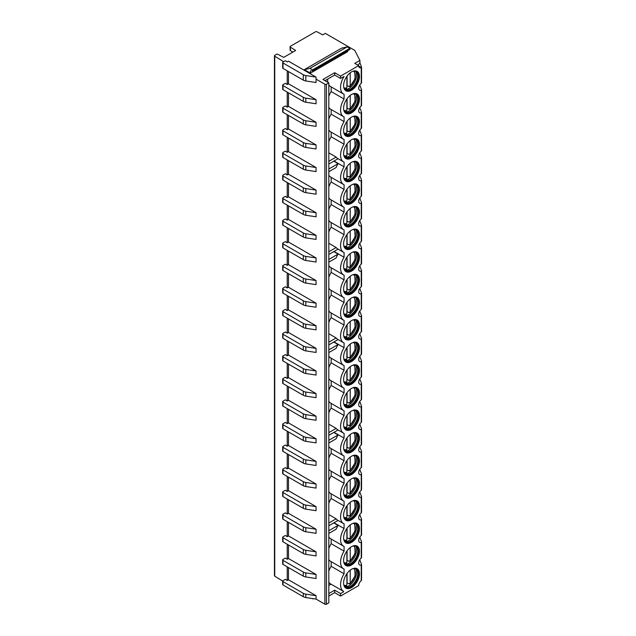 <?xml version="1.0" encoding="UTF-8"?>
<svg xmlns="http://www.w3.org/2000/svg" width="636" height="636" viewBox="0 0 636 636"><rect width="100%" height="100%" fill="white"/><g stroke="black" fill="none" stroke-linecap="round" stroke-linejoin="round"><path stroke-width="0.95" d="M274.736 56.199L274.736 576.16A1.105 0.636 180 0 1 274.442 575.723L274.442 55.761A1.105 0.636 180 0 0 274.736 56.199L283.64 61.708M274.442 55.761A1.105 0.636 180 0 1 274.76 55.308L276.39 54.37A1.105 0.636 180 0 1 277.924 54.346L283.688 57.391L295.645 50.49L290.374 47.159L290.374 50.546L292.838 52.104M316.06 77.091L288.482 61.175L287.234 61.899L285.333 60.722L282.996 62.074A1.105 0.636 0 0 0 282.67 62.527A1.105 0.636 0 0 0 282.996 62.98L303.308 74.706A5.541 3.196 0 0 0 305.813 75.541L316.06 77.091L316.06 79.126L324.901 84.238A1.105 0.636 0 0 0 326.467 84.238L328.82 82.879L322.945 79.484L334.687 72.703L340.562 76.097L358.672 65.635L354.761 63.377L359.912 60.404L354.777 50.395L325.29 33.366L322.69 34.869L316.99 31.8A1.105 0.636 0 0 0 315.456 31.816L290.406 46.277A1.105 0.636 0 0 0 290.088 46.73A1.105 0.636 0 0 0 290.374 47.159M304.342 69.65L309.939 68.362L312.562 69.881L312.84 70.819L310.416 70.898L310.416 73.156L304.342 69.65L341.54 48.177L347.137 46.881L349.76 48.4L350.038 49.338L312.912 70.747M310.416 73.156L347.614 51.683L347.614 50.745M347.137 46.881L309.939 68.362M316.06 79.126L316.06 82.521L305.813 80.963L305.813 75.541M282.67 62.527L282.67 67.957A1.105 0.636 0 0 0 282.996 68.41L303.308 80.128A5.541 3.196 0 0 0 305.813 80.963M274.736 576.16L282.678 581.081M287.234 566.851L287.234 580.509L285.333 579.332L282.996 580.684A1.105 0.636 180 0 0 282.67 581.137L282.67 584.532A1.105 0.636 180 0 0 282.996 584.977L282.996 581.59A1.105 0.636 180 0 1 282.67 581.137M287.234 544.249L287.234 559.259L285.333 558.082L282.996 559.434A1.105 0.636 0 0 0 282.67 559.887A1.105 0.636 0 0 0 282.996 560.34L303.308 572.066A5.541 3.196 0 0 0 305.813 572.893L316.06 574.451L316.06 578.522L305.813 576.963L305.813 572.893M287.234 521.639L287.234 536.649L285.333 535.48L282.996 536.824A1.105 0.636 0 0 0 282.67 537.277A1.105 0.636 0 0 0 282.996 537.73L303.308 549.456A5.541 3.196 0 0 0 305.813 550.291L316.06 551.841L316.06 555.912L305.813 554.361L305.813 550.291M287.234 499.029L287.234 514.039L285.333 512.87L282.996 514.222A1.105 0.636 0 0 0 282.67 514.675A1.105 0.636 0 0 0 282.996 515.128L303.308 526.847A5.541 3.196 0 0 0 305.813 527.681L316.06 529.239L316.06 533.31L305.813 531.752L305.813 527.681M287.234 476.428L287.234 491.437L285.333 490.261L282.996 491.612A1.105 0.636 0 0 0 282.67 492.065A1.105 0.636 0 0 0 282.996 492.518L303.308 504.245A5.541 3.196 0 0 0 305.813 505.071L316.06 506.63L316.06 510.7L305.813 509.142L305.813 505.071M287.234 453.818L287.234 468.827L285.333 467.659L282.996 469.002A1.105 0.636 0 0 0 282.67 469.455A1.105 0.636 0 0 0 282.996 469.909L303.308 481.635A5.541 3.196 0 0 0 305.813 482.47L316.06 484.02L316.06 488.09L305.813 486.532L305.813 482.47M287.234 431.208L287.234 446.218L285.333 445.049L282.996 446.4A1.105 0.636 0 0 0 282.67 446.854A1.105 0.636 0 0 0 282.996 447.299L303.308 459.025A5.541 3.196 0 0 0 305.813 459.86L316.06 461.418L316.06 465.488L305.813 463.93L305.813 459.86M287.234 408.606L287.234 423.616L285.333 422.439L282.996 423.791A1.105 0.636 0 0 0 282.67 424.244A1.105 0.636 0 0 0 282.996 424.697L303.308 436.423A5.541 3.196 0 0 0 305.813 437.25L316.06 438.808L316.06 442.879L305.813 441.32L305.813 437.25M287.234 385.996L287.234 401.006L285.333 399.829L282.996 401.181A1.105 0.636 0 0 0 282.67 401.634A1.105 0.636 0 0 0 282.996 402.087L303.308 413.813A5.541 3.196 0 0 0 305.813 414.648L316.06 416.198L316.06 420.269L305.813 418.711L305.813 414.648M287.234 363.387L287.234 378.396L285.333 377.228L282.996 378.579A1.105 0.636 0 0 0 282.67 379.032A1.105 0.636 0 0 0 282.996 379.477L303.308 391.204A5.541 3.196 0 0 0 305.813 392.038L316.06 393.597L316.06 397.667L305.813 396.109L305.813 392.038M287.234 340.785L287.234 355.794L285.333 354.618L282.996 355.969A1.105 0.636 0 0 0 282.67 356.422A1.105 0.636 0 0 0 282.996 356.875L303.308 368.602A5.541 3.196 0 0 0 305.813 369.429L316.06 370.987L316.06 375.057L305.813 373.499L305.813 369.429M287.234 318.175L287.234 333.185L285.333 332.008L282.996 333.359A1.105 0.636 0 0 0 282.67 333.813A1.105 0.636 0 0 0 282.996 334.266L303.308 345.992A5.541 3.196 0 0 0 305.813 346.827L316.06 348.377L316.06 352.447L305.813 350.889L305.813 346.827M287.234 295.565L287.234 310.575L285.333 309.406L282.996 310.758A1.105 0.636 0 0 0 282.67 311.211A1.105 0.636 0 0 0 282.996 311.656L303.308 323.382A5.541 3.196 0 0 0 305.813 324.217L316.06 325.775L316.06 329.846L305.813 328.287L305.813 324.217M287.234 272.963L287.234 287.973L285.333 286.796L282.996 288.148A1.105 0.636 0 0 0 282.67 288.601A1.105 0.636 0 0 0 282.996 289.054L303.308 300.78A5.541 3.196 0 0 0 305.813 301.607L316.06 303.165L316.06 307.236L305.813 305.678L305.813 301.607M287.234 250.353L287.234 265.363L285.333 264.186L282.996 265.538A1.105 0.636 0 0 0 282.67 265.991A1.105 0.636 0 0 0 282.996 266.444L303.308 278.171A5.541 3.196 0 0 0 305.813 279.005L316.06 280.555L316.06 284.626L305.813 283.068L305.813 279.005M287.234 227.744L287.234 242.753L285.333 241.585L282.996 242.936A1.105 0.636 0 0 0 282.67 243.389A1.105 0.636 0 0 0 282.996 243.834L303.308 255.561A5.541 3.196 0 0 0 305.813 256.395L316.06 257.954L316.06 262.024L305.813 260.466L305.813 256.395M287.234 205.142L287.234 220.151L285.333 218.975L282.996 220.326A1.105 0.636 0 0 0 282.67 220.779A1.105 0.636 0 0 0 282.996 221.233L303.308 232.959A5.541 3.196 0 0 0 305.813 233.786L316.06 235.344L316.06 239.414L305.813 237.856L305.813 233.786M287.234 182.532L287.234 197.542L285.333 196.365L282.996 197.716A1.105 0.636 0 0 0 282.67 198.17A1.105 0.636 0 0 0 282.996 198.623L303.308 210.349A5.541 3.196 0 0 0 305.813 211.184L316.06 212.734L316.06 216.804L305.813 215.246L305.813 211.184M287.234 159.922L287.234 174.932L285.333 173.763L282.996 175.115A1.105 0.636 0 0 0 282.67 175.568A1.105 0.636 0 0 0 282.996 176.013L303.308 187.739A5.541 3.196 0 0 0 305.813 188.574L316.06 190.132L316.06 194.195L305.813 192.644L305.813 188.574M287.234 137.312L287.234 152.33L285.333 151.153L282.996 152.505A1.105 0.636 0 0 0 282.67 152.958A1.105 0.636 0 0 0 282.996 153.411L303.308 165.137A5.541 3.196 0 0 0 305.813 165.964L316.06 167.522L316.06 171.593L305.813 170.035L305.813 165.964M287.234 114.711L287.234 129.72L285.333 128.544L282.996 129.895A1.105 0.636 0 0 0 282.67 130.348A1.105 0.636 0 0 0 282.996 130.801L303.308 142.528A5.541 3.196 0 0 0 305.813 143.362L316.06 144.913L316.06 148.983L305.813 147.425L305.813 143.362M287.234 92.101L287.234 107.11L285.333 105.942L282.996 107.293A1.105 0.636 0 0 0 282.67 107.746A1.105 0.636 0 0 0 282.996 108.192L303.308 119.918A5.541 3.196 0 0 0 305.813 120.753L316.06 122.311L316.06 126.373L305.813 124.823L305.813 120.753M287.234 70.85L287.234 84.508L285.333 83.332L282.996 84.683A1.105 0.636 0 0 0 282.67 85.137A1.105 0.636 0 0 0 282.996 85.59L303.308 97.316A5.541 3.196 0 0 0 305.813 98.143L316.06 99.701L316.06 103.771L305.813 102.213L305.813 98.143M288.482 567.574L288.482 579.786L316.06 595.701L316.06 599.096L324.901 604.2A1.105 0.636 0 0 0 326.467 604.2L328.82 602.841L328.82 82.879M288.482 544.973L288.482 558.535L316.06 574.451M288.482 522.363L288.482 535.925L316.06 551.841M288.482 499.753L288.482 513.316L316.06 529.239M288.482 477.151L288.482 490.714L316.06 506.63M288.482 454.541L288.482 468.104L316.06 484.02M288.482 431.931L288.482 445.494L316.06 461.418M288.482 409.33L288.482 422.892L316.06 438.808M288.482 386.72L288.482 400.283L316.06 416.198M288.482 364.11L288.482 377.673L316.06 393.597M288.482 341.508L288.482 355.071L316.06 370.987M288.482 318.898L288.482 332.461L316.06 348.377M288.482 296.289L288.482 309.851L316.06 325.775M288.482 273.687L288.482 287.249L316.06 303.165M288.482 251.077L288.482 264.64L316.06 280.555M288.482 228.467L288.482 242.03L316.06 257.954M288.482 205.865L288.482 219.428L316.06 235.344M288.482 183.255L288.482 196.818L316.06 212.734M288.482 160.646L288.482 174.208L316.06 190.132M288.482 138.036L288.482 151.607L316.06 167.522M288.482 115.434L288.482 128.997L316.06 144.913M288.482 92.824L288.482 106.387L316.06 122.311M288.482 71.574L288.482 83.785L316.06 99.701M340.562 76.097L340.562 78.443L344.084 76.407A14.564 8.411 120 0 0 343.583 94.064A14.564 8.411 120 0 0 344.084 94.319L344.084 99.017A14.564 8.411 120 0 0 343.583 116.674A14.564 8.411 120 0 0 344.084 116.929L344.084 121.619A14.564 8.411 120 0 0 343.583 139.284A14.564 8.411 120 0 0 344.084 139.538L344.084 144.229A14.564 8.411 120 0 0 343.583 161.886A14.564 8.411 120 0 0 344.084 162.14L344.084 166.839A14.564 8.411 120 0 0 343.583 184.496A14.564 8.411 120 0 0 344.084 184.75L344.084 189.441A14.564 8.411 120 0 0 343.583 207.105A14.564 8.411 120 0 0 344.084 207.36L344.084 212.05A14.564 8.411 120 0 0 343.583 229.707A14.564 8.411 120 0 0 344.084 229.962L344.084 234.66A14.564 8.411 120 0 0 343.583 252.317A14.564 8.411 120 0 0 344.084 252.572L344.084 257.262A14.564 8.411 120 0 0 343.583 274.927A14.564 8.411 120 0 0 344.084 275.181L344.084 279.872A14.564 8.411 120 0 0 343.583 297.529A14.564 8.411 120 0 0 344.084 297.783L344.084 302.482A14.564 8.411 120 0 0 343.583 320.139A14.564 8.411 120 0 0 344.084 320.393L344.084 325.091A14.564 8.411 120 0 0 343.583 342.748A14.564 8.411 120 0 0 344.084 343.003L344.084 347.693A14.564 8.411 120 0 0 343.583 365.35A14.564 8.411 120 0 0 344.084 365.605L344.084 370.303A14.564 8.411 120 0 0 343.583 387.96A14.564 8.411 120 0 0 344.084 388.214L344.084 392.913A14.564 8.411 120 0 0 343.583 410.57A14.564 8.411 120 0 0 344.084 410.824L344.084 415.515A14.564 8.411 120 0 0 343.583 433.172A14.564 8.411 120 0 0 344.084 433.426L344.084 438.125A14.564 8.411 120 0 0 343.583 455.781A14.564 8.411 120 0 0 344.084 456.036L344.084 460.734A14.564 8.411 120 0 0 343.583 478.391A14.564 8.411 120 0 0 344.084 478.646L344.084 483.336A14.564 8.411 120 0 0 343.583 500.993A14.564 8.411 120 0 0 344.084 501.248L344.084 505.946A14.564 8.411 120 0 0 343.583 523.603A14.564 8.411 120 0 0 344.084 523.857L344.084 528.556A14.564 8.411 120 0 0 343.583 546.213A14.564 8.411 120 0 0 344.084 546.467L344.084 551.158A14.564 8.411 120 0 0 343.583 568.815A14.564 8.411 120 0 0 344.084 569.069L344.084 573.767A14.564 8.411 120 0 0 343.583 591.424A14.564 8.411 120 0 0 343.615 591.448L330.696 583.983A14.564 8.411 -60 0 1 330.656 583.967A14.564 8.411 -60 0 1 328.82 582.139M358.672 65.635A4.285 2.472 120 0 0 359.563 67.599A4.285 2.472 120 0 0 361.24 67.623L361.24 83.34A4.253 2.457 120 0 0 358.847 87.076A4.253 2.457 120 0 0 359.586 90.177A4.253 2.457 120 0 0 361.24 90.193L361.24 105.95A4.253 2.457 120 0 0 358.847 109.678A4.253 2.457 120 0 0 359.586 112.787A4.253 2.457 120 0 0 361.24 112.803L361.24 128.552A4.253 2.457 120 0 0 358.847 132.288A4.253 2.457 120 0 0 359.586 135.389A4.253 2.457 120 0 0 361.24 135.412L361.24 151.161A4.253 2.457 120 0 0 358.847 154.898A4.253 2.457 120 0 0 359.586 157.998A4.253 2.457 120 0 0 361.24 158.014L361.24 173.771A4.253 2.457 120 0 0 358.847 177.5A4.253 2.457 120 0 0 359.586 180.608A4.253 2.457 120 0 0 361.24 180.624L361.24 196.373A4.253 2.457 120 0 0 358.847 200.109A4.253 2.457 120 0 0 359.586 203.21A4.253 2.457 120 0 0 361.24 203.234L361.24 218.983A4.253 2.457 120 0 0 358.847 222.719A4.253 2.457 120 0 0 359.586 225.82A4.253 2.457 120 0 0 361.24 225.836L361.24 241.593A4.253 2.457 120 0 0 358.847 245.321A4.253 2.457 120 0 0 359.586 248.43A4.253 2.457 120 0 0 361.24 248.445L361.24 264.194A4.253 2.457 120 0 0 358.847 267.931A4.253 2.457 120 0 0 359.586 271.031A4.253 2.457 120 0 0 361.24 271.055L361.24 286.804A4.253 2.457 120 0 0 358.847 290.541A4.253 2.457 120 0 0 359.586 293.641A4.253 2.457 120 0 0 361.24 293.657L361.24 309.414A4.253 2.457 120 0 0 358.847 313.143A4.253 2.457 120 0 0 359.586 316.251A4.253 2.457 120 0 0 361.24 316.267L361.24 332.016A4.253 2.457 120 0 0 358.847 335.752A4.253 2.457 120 0 0 359.586 338.853A4.253 2.457 120 0 0 361.24 338.877L361.24 354.626A4.253 2.457 120 0 0 358.847 358.362A4.253 2.457 120 0 0 359.586 361.463A4.253 2.457 120 0 0 361.24 361.479L361.24 377.235A4.253 2.457 120 0 0 358.847 380.964A4.253 2.457 120 0 0 359.586 384.072A4.253 2.457 120 0 0 361.24 384.088L361.24 399.837A4.253 2.457 120 0 0 358.847 403.574A4.253 2.457 120 0 0 359.586 406.674A4.253 2.457 120 0 0 361.24 406.698L361.24 422.447A4.253 2.457 120 0 0 358.847 426.184A4.253 2.457 120 0 0 359.586 429.284A4.253 2.457 120 0 0 361.24 429.3L361.24 445.057A4.253 2.457 120 0 0 358.847 448.785A4.253 2.457 120 0 0 359.586 451.894A4.253 2.457 120 0 0 361.24 451.91L361.24 467.659A4.253 2.457 120 0 0 358.847 471.395A4.253 2.457 120 0 0 359.586 474.496A4.253 2.457 120 0 0 361.24 474.52L361.24 490.269A4.253 2.457 120 0 0 358.847 494.005A4.253 2.457 120 0 0 359.586 497.106A4.253 2.457 120 0 0 361.24 497.121L361.24 512.878A4.253 2.457 120 0 0 358.847 516.607A4.253 2.457 120 0 0 359.586 519.715A4.253 2.457 120 0 0 361.24 519.731L361.24 535.48A4.253 2.457 120 0 0 358.847 539.217A4.253 2.457 120 0 0 359.586 542.317A4.253 2.457 120 0 0 361.24 542.341L361.24 558.09A4.253 2.457 120 0 0 358.847 561.827A4.253 2.457 120 0 0 359.586 564.927A4.253 2.457 120 0 0 361.24 564.943L361.24 580.668A4.285 2.472 120 0 0 358.672 585.605L340.562 596.059L340.562 593.571L343.615 591.814M343.599 583.005A11.217 6.471 120 0 0 345.92 588.141A11.217 6.471 120 0 0 354.562 585.136A11.217 6.471 120 0 0 359.459 573.847A11.217 6.471 120 0 0 357.138 568.719A11.217 6.471 120 0 0 348.496 571.724A11.217 6.471 120 0 0 343.599 583.005M343.599 560.395A11.217 6.471 120 0 0 345.92 565.531A11.217 6.471 120 0 0 354.562 562.526A11.217 6.471 120 0 0 359.459 551.245A11.217 6.471 120 0 0 357.138 546.109A11.217 6.471 120 0 0 348.496 549.114A11.217 6.471 120 0 0 343.599 560.395M343.599 537.794A11.217 6.471 120 0 0 345.92 542.921A11.217 6.471 120 0 0 354.562 539.924A11.217 6.471 120 0 0 359.459 528.635A11.217 6.471 120 0 0 357.138 523.5A11.217 6.471 120 0 0 348.496 526.505A11.217 6.471 120 0 0 343.599 537.794M343.599 515.184A11.217 6.471 120 0 0 345.92 520.32A11.217 6.471 120 0 0 354.562 517.314A11.217 6.471 120 0 0 359.459 506.025A11.217 6.471 120 0 0 357.138 500.898A11.217 6.471 120 0 0 348.496 503.903A11.217 6.471 120 0 0 343.599 515.184M343.599 492.574A11.217 6.471 120 0 0 345.92 497.71A11.217 6.471 120 0 0 354.562 494.705A11.217 6.471 120 0 0 359.459 483.424A11.217 6.471 120 0 0 357.138 478.288A11.217 6.471 120 0 0 348.496 481.293A11.217 6.471 120 0 0 343.599 492.574M343.599 469.972A11.217 6.471 120 0 0 345.92 475.1A11.217 6.471 120 0 0 354.562 472.103A11.217 6.471 120 0 0 359.459 460.814A11.217 6.471 120 0 0 357.138 455.678A11.217 6.471 120 0 0 348.496 458.683A11.217 6.471 120 0 0 343.599 469.972M343.599 447.362A11.217 6.471 120 0 0 345.92 452.498A11.217 6.471 120 0 0 354.562 449.493A11.217 6.471 120 0 0 359.459 438.204A11.217 6.471 120 0 0 357.138 433.076A11.217 6.471 120 0 0 348.496 436.081A11.217 6.471 120 0 0 343.599 447.362M343.599 424.753A11.217 6.471 120 0 0 345.92 429.888A11.217 6.471 120 0 0 354.562 426.883A11.217 6.471 120 0 0 359.459 415.602A11.217 6.471 120 0 0 357.138 410.466A11.217 6.471 120 0 0 348.496 413.472A11.217 6.471 120 0 0 343.599 424.753M343.599 402.151A11.217 6.471 120 0 0 345.92 407.279A11.217 6.471 120 0 0 354.562 404.281A11.217 6.471 120 0 0 359.459 392.992A11.217 6.471 120 0 0 357.138 387.857A11.217 6.471 120 0 0 348.496 390.862A11.217 6.471 120 0 0 343.599 402.151M343.599 379.541A11.217 6.471 120 0 0 345.92 384.677A11.217 6.471 120 0 0 354.562 381.672A11.217 6.471 120 0 0 359.459 370.383A11.217 6.471 120 0 0 357.138 365.255A11.217 6.471 120 0 0 348.496 368.26A11.217 6.471 120 0 0 343.599 379.541M343.599 356.931A11.217 6.471 120 0 0 345.92 362.067A11.217 6.471 120 0 0 354.562 359.062A11.217 6.471 120 0 0 359.459 347.781A11.217 6.471 120 0 0 357.138 342.645A11.217 6.471 120 0 0 348.496 345.65A11.217 6.471 120 0 0 343.599 356.931M343.599 334.329A11.217 6.471 120 0 0 345.92 339.457A11.217 6.471 120 0 0 354.562 336.452A11.217 6.471 120 0 0 359.459 325.171A11.217 6.471 120 0 0 357.138 320.035A11.217 6.471 120 0 0 348.496 323.04A11.217 6.471 120 0 0 343.599 334.329M343.599 311.72A11.217 6.471 120 0 0 345.92 316.855A11.217 6.471 120 0 0 354.562 313.85A11.217 6.471 120 0 0 359.459 302.561A11.217 6.471 120 0 0 357.138 297.433A11.217 6.471 120 0 0 348.496 300.438A11.217 6.471 120 0 0 343.599 311.72M343.599 289.11A11.217 6.471 120 0 0 345.92 294.245A11.217 6.471 120 0 0 354.562 291.24A11.217 6.471 120 0 0 359.459 279.959A11.217 6.471 120 0 0 357.138 274.824A11.217 6.471 120 0 0 348.496 277.829A11.217 6.471 120 0 0 343.599 289.11M343.599 266.508A11.217 6.471 120 0 0 345.92 271.636A11.217 6.471 120 0 0 354.562 268.63A11.217 6.471 120 0 0 359.459 257.349A11.217 6.471 120 0 0 357.138 252.214A11.217 6.471 120 0 0 348.496 255.219A11.217 6.471 120 0 0 343.599 266.508M343.599 243.898A11.217 6.471 120 0 0 345.92 249.034A11.217 6.471 120 0 0 354.562 246.029A11.217 6.471 120 0 0 359.459 234.74A11.217 6.471 120 0 0 357.138 229.612A11.217 6.471 120 0 0 348.496 232.609A11.217 6.471 120 0 0 343.599 243.898M343.599 221.288A11.217 6.471 120 0 0 345.92 226.424A11.217 6.471 120 0 0 354.562 223.419A11.217 6.471 120 0 0 359.459 212.138A11.217 6.471 120 0 0 357.138 207.002A11.217 6.471 120 0 0 348.496 210.007A11.217 6.471 120 0 0 343.599 221.288M343.599 198.686A11.217 6.471 120 0 0 345.92 203.814A11.217 6.471 120 0 0 354.562 200.809A11.217 6.471 120 0 0 359.459 189.528A11.217 6.471 120 0 0 357.138 184.392A11.217 6.471 120 0 0 348.496 187.397A11.217 6.471 120 0 0 343.599 198.686M343.599 176.077A11.217 6.471 120 0 0 345.92 181.212A11.217 6.471 120 0 0 354.562 178.207A11.217 6.471 120 0 0 359.459 166.918A11.217 6.471 120 0 0 357.138 161.79A11.217 6.471 120 0 0 348.496 164.788A11.217 6.471 120 0 0 343.599 176.077M343.599 153.467A11.217 6.471 120 0 0 345.92 158.603A11.217 6.471 120 0 0 354.562 155.597A11.217 6.471 120 0 0 359.459 144.316A11.217 6.471 120 0 0 357.138 139.181A11.217 6.471 120 0 0 348.496 142.186A11.217 6.471 120 0 0 343.599 153.467M343.599 130.865A11.217 6.471 120 0 0 345.92 135.993A11.217 6.471 120 0 0 354.562 132.988A11.217 6.471 120 0 0 359.459 121.707A11.217 6.471 120 0 0 357.138 116.571A11.217 6.471 120 0 0 348.496 119.576A11.217 6.471 120 0 0 343.599 130.865M343.599 108.255A11.217 6.471 120 0 0 345.92 113.391A11.217 6.471 120 0 0 354.562 110.386A11.217 6.471 120 0 0 359.459 99.097A11.217 6.471 120 0 0 357.138 93.969A11.217 6.471 120 0 0 348.496 96.966A11.217 6.471 120 0 0 343.599 108.255M343.599 85.645A11.217 6.471 120 0 0 345.92 90.781A11.217 6.471 120 0 0 354.562 87.776A11.217 6.471 120 0 0 359.459 76.495A11.217 6.471 120 0 0 357.138 71.359A11.217 6.471 120 0 0 348.496 74.364A11.217 6.471 120 0 0 343.599 85.645M345.73 588.022A11.217 6.471 120 0 0 354.3 584.77A11.217 6.471 120 0 0 359.062 573.624A11.217 6.471 -60 0 0 356.939 568.608M353.886 568.322A10.574 6.106 -60 0 1 356.033 568.815A10.574 6.106 -60 0 1 358.227 573.656A10.574 6.106 120 0 1 353.608 584.301A10.574 6.106 120 0 1 345.459 587.139A10.574 6.106 120 0 1 343.957 585.518M345.261 587.02A10.574 6.106 120 0 0 346.159 587.322A10.574 6.106 120 0 0 353.862 583.355A10.574 6.106 120 0 0 357.83 573.433A10.574 6.106 -60 0 0 356.55 569.331A10.574 6.106 -60 0 0 355.834 568.711A11.217 6.471 -60 0 1 356.605 572.201A11.217 6.471 120 0 1 345.261 587.012M346.89 583.053A11.217 6.471 120 0 0 347.081 582.894L347.081 573.41M348.743 583.617A11.217 6.471 120 0 1 348.584 583.761L347.081 582.894M348.584 583.761L350.213 583.307L349.236 583.904M345.912 585.828L346.89 585.231L346.89 573.68M350.213 570.158L350.213 583.307A9.556 5.517 120 0 0 355.055 575.055A9.556 5.517 120 0 0 353.37 568.457M345.73 565.412A11.217 6.471 120 0 0 354.3 562.168A11.217 6.471 120 0 0 359.062 551.014A11.217 6.471 -60 0 0 356.939 546.006M353.886 545.72A10.574 6.106 -60 0 1 356.033 546.213A10.574 6.106 -60 0 1 358.227 551.054A10.574 6.106 120 0 1 353.608 561.691A10.574 6.106 120 0 1 345.459 564.53A10.574 6.106 120 0 1 343.957 562.916M345.261 564.41A10.574 6.106 120 0 0 346.159 564.712A10.574 6.106 120 0 0 353.862 560.745A10.574 6.106 120 0 0 357.83 550.824A10.574 6.106 -60 0 0 356.55 546.729A10.574 6.106 -60 0 0 355.834 546.101A11.217 6.471 -60 0 1 356.605 549.591A11.217 6.471 120 0 1 345.261 564.41M346.89 560.443A11.217 6.471 120 0 0 347.081 560.284L347.081 550.808M348.743 561.016A11.217 6.471 120 0 1 348.584 561.151L347.081 560.284M348.584 561.151L350.213 560.698L349.236 561.294M345.912 563.218L346.89 562.622L346.89 551.078M350.213 547.548L350.213 560.698A9.556 5.517 120 0 0 355.055 552.446A9.556 5.517 120 0 0 353.37 545.855M345.73 542.802A11.217 6.471 120 0 0 354.3 539.559A11.217 6.471 120 0 0 359.062 528.413A11.217 6.471 -60 0 0 356.939 523.396M353.886 523.11A10.574 6.106 -60 0 1 356.033 523.603A10.574 6.106 -60 0 1 358.227 528.444A10.574 6.106 120 0 1 353.608 539.09A10.574 6.106 120 0 1 345.459 541.92A10.574 6.106 120 0 1 343.957 540.306M345.261 541.8A10.574 6.106 120 0 0 346.159 542.111A10.574 6.106 120 0 0 353.862 538.135A10.574 6.106 120 0 0 357.83 528.214A10.574 6.106 -60 0 0 356.55 524.12A10.574 6.106 -60 0 0 355.834 523.492A11.217 6.471 -60 0 1 356.605 526.99A11.217 6.471 120 0 1 345.261 541.8M346.89 537.833A11.217 6.471 120 0 0 347.081 537.674L347.081 528.198M348.743 538.406A11.217 6.471 120 0 1 348.584 538.541L347.081 537.674M348.584 538.541L350.213 538.096L349.236 538.692M345.912 540.608L346.89 540.012L346.89 528.468M350.213 524.938L350.213 538.096A9.556 5.517 120 0 0 355.055 529.836A9.556 5.517 120 0 0 353.37 523.245M345.73 520.2A11.217 6.471 120 0 0 354.3 516.949A11.217 6.471 120 0 0 359.062 505.803A11.217 6.471 -60 0 0 356.939 500.786M353.886 500.5A10.574 6.106 -60 0 1 356.033 500.993A10.574 6.106 -60 0 1 358.227 505.835A10.574 6.106 120 0 1 353.608 516.48A10.574 6.106 120 0 1 345.459 519.318A10.574 6.106 120 0 1 343.957 517.696M345.261 519.199A10.574 6.106 120 0 0 346.159 519.501A10.574 6.106 120 0 0 353.862 515.534A10.574 6.106 120 0 0 357.83 505.612A10.574 6.106 -60 0 0 356.55 501.51A10.574 6.106 -60 0 0 355.834 500.89A11.217 6.471 -60 0 1 356.605 504.38A11.217 6.471 120 0 1 345.261 519.191M346.89 515.232A11.217 6.471 120 0 0 347.081 515.073L347.081 505.588M348.743 515.796A11.217 6.471 120 0 1 348.584 515.931L347.081 515.073M348.584 515.931L350.213 515.486L349.236 516.082M345.912 518.006L346.89 517.41L346.89 505.858M350.213 502.337L350.213 515.486A9.556 5.517 120 0 0 355.055 507.234A9.556 5.517 120 0 0 353.37 500.635M345.73 497.591A11.217 6.471 120 0 0 354.3 494.347A11.217 6.471 120 0 0 359.062 483.193A11.217 6.471 -60 0 0 356.939 478.185M353.886 477.898A10.574 6.106 -60 0 1 356.033 478.383A10.574 6.106 -60 0 1 358.227 483.233A10.574 6.106 120 0 1 353.608 493.87A10.574 6.106 120 0 1 345.459 496.708A10.574 6.106 120 0 1 343.957 495.094M345.261 496.589A10.574 6.106 120 0 0 346.159 496.891A10.574 6.106 120 0 0 353.862 492.924A10.574 6.106 120 0 0 357.83 483.002A10.574 6.106 -60 0 0 356.55 478.908A10.574 6.106 -60 0 0 355.834 478.28A11.217 6.471 -60 0 1 356.605 481.77A11.217 6.471 120 0 1 345.261 496.589M346.89 492.622A11.217 6.471 120 0 0 347.081 492.463L347.081 482.986M348.743 493.194A11.217 6.471 120 0 1 348.584 493.329L347.081 492.463M348.584 493.329L350.213 492.876L349.236 493.472M345.912 495.396L346.89 494.8L346.89 483.257M350.213 479.727L350.213 492.876A9.556 5.517 120 0 0 355.055 484.624A9.556 5.517 120 0 0 353.37 478.034M345.73 474.981A11.217 6.471 120 0 0 354.3 471.737A11.217 6.471 120 0 0 359.062 460.591A11.217 6.471 -60 0 0 356.939 455.575M353.886 455.289A10.574 6.106 -60 0 1 356.033 455.781A10.574 6.106 -60 0 1 358.227 460.623A10.574 6.106 120 0 1 353.608 471.268A10.574 6.106 120 0 1 345.459 474.098A10.574 6.106 120 0 1 343.957 472.484M345.261 473.979A10.574 6.106 120 0 0 346.159 474.289A10.574 6.106 120 0 0 353.862 470.314A10.574 6.106 120 0 0 357.83 460.392A10.574 6.106 -60 0 0 356.55 456.298A10.574 6.106 -60 0 0 355.834 455.67A11.217 6.471 -60 0 1 356.605 459.168A11.217 6.471 120 0 1 345.261 473.979M346.89 470.012A11.217 6.471 120 0 0 347.081 469.853L347.081 460.377M348.743 470.584A11.217 6.471 120 0 1 348.584 470.72L347.081 469.853M348.584 470.72L350.213 470.274L349.236 470.871M345.912 472.787L346.89 472.19L346.89 460.647M350.213 457.117L350.213 470.274A9.556 5.517 120 0 0 355.055 462.014A9.556 5.517 120 0 0 353.37 455.424M345.73 452.379A11.217 6.471 120 0 0 354.3 449.127A11.217 6.471 120 0 0 359.062 437.981A11.217 6.471 -60 0 0 356.939 432.965M353.886 432.679A10.574 6.106 -60 0 1 356.033 433.172A10.574 6.106 -60 0 1 358.227 438.013A10.574 6.106 120 0 1 353.608 448.658A10.574 6.106 120 0 1 345.459 451.496A10.574 6.106 120 0 1 343.957 449.875M345.261 451.369A10.574 6.106 120 0 0 346.159 451.679A10.574 6.106 120 0 0 353.862 447.712A10.574 6.106 120 0 0 357.83 437.791A10.574 6.106 -60 0 0 356.55 433.688A10.574 6.106 -60 0 0 355.834 433.068A11.217 6.471 -60 0 1 356.605 436.558A11.217 6.471 120 0 1 345.261 451.369M346.89 447.41A11.217 6.471 120 0 0 347.081 447.251L347.081 437.767M348.743 447.975A11.217 6.471 120 0 1 348.584 448.11L347.081 447.251M348.584 448.11L350.213 447.665L349.236 448.261M345.912 450.185L346.89 449.588L346.89 438.037M350.213 434.515L350.213 447.665A9.556 5.517 120 0 0 355.055 439.404A9.556 5.517 120 0 0 353.37 432.814M345.73 429.769A11.217 6.471 120 0 0 354.3 426.525A11.217 6.471 120 0 0 359.062 415.372A11.217 6.471 -60 0 0 356.939 410.363M353.886 410.077A10.574 6.106 -60 0 1 356.033 410.562A10.574 6.106 -60 0 1 358.227 415.411A10.574 6.106 120 0 1 353.608 426.048A10.574 6.106 120 0 1 345.459 428.887A10.574 6.106 120 0 1 343.957 427.273M345.261 428.767A10.574 6.106 120 0 0 346.159 429.069A10.574 6.106 120 0 0 353.862 425.102A10.574 6.106 120 0 0 357.83 415.181A10.574 6.106 -60 0 0 356.55 411.087A10.574 6.106 -60 0 0 355.834 410.458A11.217 6.471 -60 0 1 356.605 413.949A11.217 6.471 120 0 1 345.261 428.767M346.89 424.8A11.217 6.471 120 0 0 347.081 424.641L347.081 415.165M348.743 425.373A11.217 6.471 120 0 1 348.584 425.508L347.081 424.641M348.584 425.508L350.213 425.055L349.236 425.651M345.912 427.575L346.89 426.979L346.89 415.435M350.213 411.905L350.213 425.055A9.556 5.517 120 0 0 355.055 416.803A9.556 5.517 120 0 0 353.37 410.212M345.73 407.159A11.217 6.471 120 0 0 354.3 403.916A11.217 6.471 120 0 0 359.062 392.77A11.217 6.471 -60 0 0 356.939 387.753M353.886 387.467A10.574 6.106 -60 0 1 356.033 387.96A10.574 6.106 -60 0 1 358.227 392.802A10.574 6.106 120 0 1 353.608 403.447A10.574 6.106 120 0 1 345.459 406.277A10.574 6.106 120 0 1 343.957 404.663M345.261 406.158A10.574 6.106 120 0 0 346.159 406.468A10.574 6.106 120 0 0 353.862 402.493A10.574 6.106 120 0 0 357.83 392.571A10.574 6.106 -60 0 0 356.55 388.477A10.574 6.106 -60 0 0 355.834 387.849A11.217 6.471 -60 0 1 356.605 391.347A11.217 6.471 120 0 1 345.261 406.158M346.89 402.19A11.217 6.471 120 0 0 347.081 402.031L347.081 392.555M348.743 402.763A11.217 6.471 120 0 1 348.584 402.898L347.081 402.031M348.584 402.898L350.213 402.453L349.236 403.049M345.912 404.965L346.89 404.369L346.89 392.825M350.213 389.296L350.213 402.453A9.556 5.517 120 0 0 355.055 394.193A9.556 5.517 120 0 0 353.37 387.602M345.73 384.557A11.217 6.471 120 0 0 354.3 381.306A11.217 6.471 120 0 0 359.062 370.16A11.217 6.471 -60 0 0 356.939 365.144M353.886 364.857A10.574 6.106 -60 0 1 356.033 365.35A10.574 6.106 -60 0 1 358.227 370.192A10.574 6.106 120 0 1 353.608 380.837A10.574 6.106 120 0 1 345.459 383.667A10.574 6.106 120 0 1 343.957 382.053M345.261 383.548A10.574 6.106 120 0 0 346.159 383.858A10.574 6.106 120 0 0 353.862 379.891A10.574 6.106 120 0 0 357.83 369.969A10.574 6.106 -60 0 0 356.55 365.867A10.574 6.106 -60 0 0 355.834 365.247A11.217 6.471 -60 0 1 356.605 368.737A11.217 6.471 120 0 1 345.261 383.548M346.89 379.589A11.217 6.471 120 0 0 347.081 379.43L347.081 369.945M348.743 380.153A11.217 6.471 120 0 1 348.584 380.288L347.081 379.43M348.584 380.288L350.213 379.843L349.236 380.439M345.912 382.363L346.89 381.767L346.89 370.216M350.213 366.694L350.213 379.843A9.556 5.517 120 0 0 355.055 371.583A9.556 5.517 120 0 0 353.37 364.992M345.73 361.948A11.217 6.471 120 0 0 354.3 358.704A11.217 6.471 120 0 0 359.062 347.55A11.217 6.471 -60 0 0 356.939 342.534M353.886 342.255A10.574 6.106 -60 0 1 356.033 342.74A10.574 6.106 -60 0 1 358.227 347.59A10.574 6.106 120 0 1 353.608 358.227A10.574 6.106 120 0 1 345.459 361.065A10.574 6.106 120 0 1 343.957 359.451M345.261 360.946A10.574 6.106 120 0 0 346.159 361.248A10.574 6.106 120 0 0 353.862 357.281A10.574 6.106 120 0 0 357.83 347.359A10.574 6.106 -60 0 0 356.55 343.265A10.574 6.106 -60 0 0 355.834 342.637A11.217 6.471 -60 0 1 356.605 346.127A11.217 6.471 120 0 1 345.261 360.946M346.89 356.979A11.217 6.471 120 0 0 347.081 356.82L347.081 347.336M348.743 357.551A11.217 6.471 120 0 1 348.584 357.686L347.081 356.82M348.584 357.686L350.213 357.233L349.236 357.83M345.912 359.753L346.89 359.157L346.89 347.614M350.213 344.084L350.213 357.233A9.556 5.517 120 0 0 355.055 348.981A9.556 5.517 120 0 0 353.37 342.391M345.73 339.338A11.217 6.471 120 0 0 354.3 336.094A11.217 6.471 120 0 0 359.062 324.948A11.217 6.471 -60 0 0 356.939 319.932M353.886 319.646A10.574 6.106 -60 0 1 356.033 320.139A10.574 6.106 -60 0 1 358.227 324.98A10.574 6.106 120 0 1 353.608 335.625A10.574 6.106 120 0 1 345.459 338.455A10.574 6.106 120 0 1 343.957 336.841M345.261 338.336A10.574 6.106 120 0 0 346.159 338.646A10.574 6.106 120 0 0 353.862 334.671A10.574 6.106 120 0 0 357.83 324.75A10.574 6.106 -60 0 0 356.55 320.655A10.574 6.106 -60 0 0 355.834 320.027A11.217 6.471 -60 0 1 356.605 323.525A11.217 6.471 120 0 1 345.261 338.336M346.89 334.369A11.217 6.471 120 0 0 347.081 334.21L347.081 324.734M348.743 334.941A11.217 6.471 120 0 1 348.584 335.077L347.081 334.21M348.584 335.077L350.213 334.631L349.236 335.228M345.912 337.144L346.89 336.547L346.89 325.004M350.213 321.474L350.213 334.631A9.556 5.517 120 0 0 355.055 326.371A9.556 5.517 120 0 0 353.37 319.781M345.73 316.736A11.217 6.471 120 0 0 354.3 313.484A11.217 6.471 120 0 0 359.062 302.339A11.217 6.471 -60 0 0 356.939 297.322M353.886 297.036A10.574 6.106 -60 0 1 356.033 297.529A10.574 6.106 -60 0 1 358.227 302.37A10.574 6.106 120 0 1 353.608 313.015A10.574 6.106 120 0 1 345.459 315.846A10.574 6.106 120 0 1 343.957 314.232M345.261 315.726A10.574 6.106 120 0 0 346.159 316.036A10.574 6.106 120 0 0 353.862 312.069A10.574 6.106 120 0 0 357.83 302.148A10.574 6.106 -60 0 0 356.55 298.046A10.574 6.106 -60 0 0 355.834 297.425A11.217 6.471 -60 0 1 356.605 300.915A11.217 6.471 120 0 1 345.261 315.726M346.89 311.767A11.217 6.471 120 0 0 347.081 311.608L347.081 302.124M348.743 312.332A11.217 6.471 120 0 1 348.584 312.467L347.081 311.608M348.584 312.467L350.213 312.022L349.236 312.618M345.912 314.542L346.89 313.945L346.89 302.394M350.213 298.872L350.213 312.022A9.556 5.517 120 0 0 355.055 303.762A9.556 5.517 120 0 0 353.37 297.171M345.73 294.126A11.217 6.471 120 0 0 354.3 290.883A11.217 6.471 120 0 0 359.062 279.729A11.217 6.471 -60 0 0 356.939 274.712M353.886 274.434A10.574 6.106 -60 0 1 356.033 274.919A10.574 6.106 -60 0 1 358.227 279.76A10.574 6.106 120 0 1 353.608 290.406A10.574 6.106 120 0 1 345.459 293.244A10.574 6.106 120 0 1 343.957 291.63M345.261 293.124A10.574 6.106 120 0 0 346.159 293.427A10.574 6.106 120 0 0 353.862 289.46A10.574 6.106 120 0 0 357.83 279.538A10.574 6.106 -60 0 0 356.55 275.444A10.574 6.106 -60 0 0 355.834 274.816A11.217 6.471 -60 0 1 356.605 278.306A11.217 6.471 120 0 1 345.261 293.124M346.89 289.157A11.217 6.471 120 0 0 347.081 288.998L347.081 279.514M348.743 289.73A11.217 6.471 120 0 1 348.584 289.865L347.081 288.998M348.584 289.865L350.213 289.412L349.236 290.008M345.912 291.932L346.89 291.336L346.89 279.792M350.213 276.262L350.213 289.412A9.556 5.517 120 0 0 355.055 281.16A9.556 5.517 120 0 0 353.37 274.569M345.73 271.516A11.217 6.471 120 0 0 354.3 268.273A11.217 6.471 120 0 0 359.062 257.127A11.217 6.471 -60 0 0 356.939 252.11M353.886 251.824A10.574 6.106 -60 0 1 356.033 252.317A10.574 6.106 -60 0 1 358.227 257.159A10.574 6.106 120 0 1 353.608 267.804A10.574 6.106 120 0 1 345.459 270.634A10.574 6.106 120 0 1 343.957 269.02M345.261 270.515A10.574 6.106 120 0 0 346.159 270.825A10.574 6.106 120 0 0 353.862 266.85A10.574 6.106 120 0 0 357.83 256.928A10.574 6.106 -60 0 0 356.55 252.834A10.574 6.106 -60 0 0 355.834 252.206A11.217 6.471 -60 0 1 356.605 255.704A11.217 6.471 120 0 1 345.261 270.515M346.89 266.548A11.217 6.471 120 0 0 347.081 266.389L347.081 256.912M348.743 267.12A11.217 6.471 120 0 1 348.584 267.255L347.081 266.389M348.584 267.255L350.213 266.81L349.236 267.406M345.912 269.322L346.89 268.726L346.89 257.183M350.213 253.653L350.213 266.81A9.556 5.517 120 0 0 355.055 258.55A9.556 5.517 120 0 0 353.37 251.959M345.73 248.915A11.217 6.471 120 0 0 354.3 245.663A11.217 6.471 120 0 0 359.062 234.517A11.217 6.471 -60 0 0 356.939 229.501M353.886 229.214A10.574 6.106 -60 0 1 356.033 229.707A10.574 6.106 -60 0 1 358.227 234.549A10.574 6.106 120 0 1 353.608 245.194A10.574 6.106 120 0 1 345.459 248.024A10.574 6.106 120 0 1 343.957 246.41M345.261 247.905A10.574 6.106 120 0 0 346.159 248.215A10.574 6.106 120 0 0 353.862 244.248A10.574 6.106 120 0 0 357.83 234.326A10.574 6.106 -60 0 0 356.55 230.224A10.574 6.106 -60 0 0 355.834 229.604A11.217 6.471 -60 0 1 356.605 233.094A11.217 6.471 120 0 1 345.261 247.905M346.89 243.946A11.217 6.471 120 0 0 347.081 243.787L347.081 234.302M348.743 244.51A11.217 6.471 120 0 1 348.584 244.645L347.081 243.787M348.584 244.645L350.213 244.2L349.236 244.796M345.912 246.72L346.89 246.124L346.89 234.573M350.213 231.051L350.213 244.2A9.556 5.517 120 0 0 355.055 235.94A9.556 5.517 120 0 0 353.37 229.35M345.73 226.305A11.217 6.471 120 0 0 354.3 223.061A11.217 6.471 120 0 0 359.062 211.907A11.217 6.471 -60 0 0 356.939 206.891M353.886 206.613A10.574 6.106 -60 0 1 356.033 207.097A10.574 6.106 -60 0 1 358.227 211.939A10.574 6.106 120 0 1 353.608 222.584A10.574 6.106 120 0 1 345.459 225.422A10.574 6.106 120 0 1 343.957 223.808M345.261 225.303A10.574 6.106 120 0 0 346.159 225.605A10.574 6.106 120 0 0 353.862 221.638A10.574 6.106 120 0 0 357.83 211.716A10.574 6.106 -60 0 0 356.55 207.622A10.574 6.106 -60 0 0 355.834 206.994A11.217 6.471 -60 0 1 356.605 210.484A11.217 6.471 120 0 1 345.261 225.303M346.89 221.336A11.217 6.471 120 0 0 347.081 221.177L347.081 211.693M348.743 221.908A11.217 6.471 120 0 1 348.584 222.044L347.081 221.177M348.584 222.044L350.213 221.59L349.236 222.187M345.912 224.111L346.89 223.514L346.89 211.971M350.213 208.441L350.213 221.59A9.556 5.517 120 0 0 355.055 213.338A9.556 5.517 120 0 0 353.37 206.748M345.73 203.695A11.217 6.471 120 0 0 354.3 200.451A11.217 6.471 120 0 0 359.062 189.305A11.217 6.471 -60 0 0 356.939 184.289M353.886 184.003A10.574 6.106 -60 0 1 356.033 184.496A10.574 6.106 -60 0 1 358.227 189.337A10.574 6.106 120 0 1 353.608 199.982A10.574 6.106 120 0 1 345.459 202.812A10.574 6.106 120 0 1 343.957 201.199M345.261 202.693A10.574 6.106 120 0 0 346.159 203.003A10.574 6.106 120 0 0 353.862 199.028A10.574 6.106 120 0 0 357.83 189.107A10.574 6.106 -60 0 0 356.55 185.012A10.574 6.106 -60 0 0 355.834 184.384A11.217 6.471 -60 0 1 356.605 187.882A11.217 6.471 120 0 1 345.261 202.693M346.89 198.726A11.217 6.471 120 0 0 347.081 198.567L347.081 189.091M348.743 199.299A11.217 6.471 120 0 1 348.584 199.434L347.081 198.567M348.584 199.434L350.213 198.989L349.236 199.585M345.912 201.501L346.89 200.904L346.89 189.361M350.213 185.831L350.213 198.989A9.556 5.517 120 0 0 355.055 190.728A9.556 5.517 120 0 0 353.37 184.138M345.73 181.093A11.217 6.471 120 0 0 354.3 177.841A11.217 6.471 120 0 0 359.062 166.696A11.217 6.471 -60 0 0 356.939 161.679M353.886 161.393A10.574 6.106 -60 0 1 356.033 161.886A10.574 6.106 -60 0 1 358.227 166.727A10.574 6.106 120 0 1 353.608 177.372A10.574 6.106 120 0 1 345.459 180.203A10.574 6.106 120 0 1 343.957 178.589M345.261 180.083A10.574 6.106 120 0 0 346.159 180.393A10.574 6.106 120 0 0 353.862 176.426A10.574 6.106 120 0 0 357.83 166.505A10.574 6.106 -60 0 0 356.55 162.403A10.574 6.106 -60 0 0 355.834 161.782A11.217 6.471 -60 0 1 356.605 165.273A11.217 6.471 120 0 1 345.261 180.083M346.89 176.124A11.217 6.471 120 0 0 347.081 175.965L347.081 166.481M348.743 176.689A11.217 6.471 120 0 1 348.584 176.824L347.081 175.965M348.584 176.824L350.213 176.379L349.236 176.975M345.912 178.899L346.89 178.303L346.89 166.751M350.213 163.229L350.213 176.379A9.556 5.517 120 0 0 355.055 168.119A9.556 5.517 120 0 0 353.37 161.528M345.73 158.483A11.217 6.471 120 0 0 354.3 155.24A11.217 6.471 120 0 0 359.062 144.086A11.217 6.471 -60 0 0 356.939 139.069M353.886 138.791A10.574 6.106 -60 0 1 356.033 139.276A10.574 6.106 -60 0 1 358.227 144.118A10.574 6.106 120 0 1 353.608 154.763A10.574 6.106 120 0 1 345.459 157.601A10.574 6.106 120 0 1 343.957 155.987M345.261 157.482A10.574 6.106 120 0 0 346.159 157.784A10.574 6.106 120 0 0 353.862 153.817A10.574 6.106 120 0 0 357.83 143.895A10.574 6.106 -60 0 0 356.55 139.801A10.574 6.106 -60 0 0 355.834 139.173A11.217 6.471 -60 0 1 356.605 142.663A11.217 6.471 120 0 1 345.261 157.474M346.89 153.514A11.217 6.471 120 0 0 347.081 153.356L347.081 143.871M348.743 154.079A11.217 6.471 120 0 1 348.584 154.222L347.081 153.356M348.584 154.222L350.213 153.769L349.236 154.365M345.912 156.289L346.89 155.693L346.89 144.149M350.213 140.62L350.213 153.769A9.556 5.517 120 0 0 355.055 145.517A9.556 5.517 120 0 0 353.37 138.926M345.73 135.873A11.217 6.471 120 0 0 354.3 132.63A11.217 6.471 120 0 0 359.062 121.484A11.217 6.471 -60 0 0 356.939 116.468M353.886 116.181A10.574 6.106 -60 0 1 356.033 116.674A10.574 6.106 -60 0 1 358.227 121.516A10.574 6.106 120 0 1 353.608 132.161A10.574 6.106 120 0 1 345.459 134.991A10.574 6.106 120 0 1 343.957 133.377M345.261 134.872A10.574 6.106 120 0 0 346.159 135.182A10.574 6.106 120 0 0 353.862 131.207A10.574 6.106 120 0 0 357.83 121.285A10.574 6.106 -60 0 0 356.55 117.191A10.574 6.106 -60 0 0 355.834 116.563A11.217 6.471 -60 0 1 356.605 120.061A11.217 6.471 120 0 1 345.261 134.872M346.89 130.905A11.217 6.471 120 0 0 347.081 130.746L347.081 121.269M348.743 131.477A11.217 6.471 120 0 1 348.584 131.612L347.081 130.746M348.584 131.612L350.213 131.167L349.236 131.763M345.912 133.679L346.89 133.083L346.89 121.54M350.213 118.01L350.213 131.167A9.556 5.517 120 0 0 355.055 122.907A9.556 5.517 120 0 0 353.37 116.316M345.73 113.272A11.217 6.471 120 0 0 354.3 110.02A11.217 6.471 120 0 0 359.062 98.874A11.217 6.471 -60 0 0 356.939 93.858M353.886 93.572A10.574 6.106 -60 0 1 356.033 94.064A10.574 6.106 -60 0 1 358.227 98.906A10.574 6.106 120 0 1 353.608 109.551A10.574 6.106 120 0 1 345.459 112.381A10.574 6.106 120 0 1 343.957 110.767M345.261 112.262A10.574 6.106 120 0 0 346.159 112.572A10.574 6.106 120 0 0 353.862 108.605A10.574 6.106 120 0 0 357.83 98.683A10.574 6.106 -60 0 0 356.55 94.581A10.574 6.106 -60 0 0 355.834 93.961A11.217 6.471 -60 0 1 356.605 97.451A11.217 6.471 120 0 1 345.261 112.262M346.89 108.303A11.217 6.471 120 0 0 347.081 108.144L347.081 98.659M348.743 108.867A11.217 6.471 120 0 1 348.584 109.002L347.081 108.144M348.584 109.002L350.213 108.557L349.236 109.154M345.912 111.077L346.89 110.481L346.89 98.93M350.213 95.408L350.213 108.557A9.556 5.517 120 0 0 355.055 100.297A9.556 5.517 120 0 0 353.37 93.707M345.73 90.662A11.217 6.471 120 0 0 354.3 87.418A11.217 6.471 120 0 0 359.062 76.264A11.217 6.471 -60 0 0 356.939 71.248M353.886 70.97A10.574 6.106 -60 0 1 356.033 71.455A10.574 6.106 -60 0 1 358.227 76.296A10.574 6.106 120 0 1 353.608 86.941A10.574 6.106 120 0 1 345.459 89.779A10.574 6.106 120 0 1 343.957 88.166M345.261 89.66A10.574 6.106 120 0 0 346.159 89.962A10.574 6.106 120 0 0 353.862 85.995A10.574 6.106 120 0 0 357.83 76.074A10.574 6.106 -60 0 0 356.55 71.979A10.574 6.106 -60 0 0 355.834 71.351A11.217 6.471 -60 0 1 356.605 74.841A11.217 6.471 120 0 1 345.261 89.652M346.89 85.693A11.217 6.471 120 0 0 347.081 85.534L347.081 76.05M348.743 86.258A11.217 6.471 120 0 1 348.584 86.401L347.081 85.534M348.584 86.401L350.213 85.947L349.236 86.544M345.912 88.468L346.89 87.871L346.89 76.32M350.213 72.798L350.213 85.947A9.556 5.517 120 0 0 355.055 77.695A9.556 5.517 120 0 0 353.37 71.105M343.583 94.064L330.656 86.607A14.564 8.411 -60 0 1 328.82 84.779M327.882 82.338A14.564 8.411 -60 0 1 327.667 79.11M328.82 153.189L329.106 153.022A14.564 8.411 -60 0 1 328.82 152.6M328.82 96.354A14.564 8.411 -60 0 1 331.165 91.552L331.165 86.901M343.583 116.674L330.656 109.217A14.564 8.411 -60 0 1 328.82 107.381M328.82 118.964A14.564 8.411 -60 0 1 331.165 114.162L331.165 109.503M343.583 139.284L330.656 131.819A14.564 8.411 -60 0 1 328.82 129.99M328.82 141.566A14.564 8.411 -60 0 1 331.165 136.772L331.165 132.113M325.815 80.176A5.811 3.355 -60 0 1 325.878 80.955A5.811 3.355 -60 0 1 325.878 81.177M343.583 546.213L330.656 538.748A14.564 8.411 -60 0 1 328.82 536.919M328.82 548.494A14.564 8.411 -60 0 1 331.165 543.701L331.165 539.042M343.583 568.815L330.656 561.357A14.564 8.411 -60 0 1 328.82 559.529M328.82 571.104A14.564 8.411 -60 0 1 331.165 566.31L331.165 561.652M328.82 585.438L330.696 584.357M328.82 514.906L329.106 514.739A14.564 8.411 -60 0 1 328.82 514.309M343.583 455.781L330.656 448.324A14.564 8.411 -60 0 1 328.82 446.488M328.82 458.071A14.564 8.411 -60 0 1 331.165 453.269L331.165 448.618M343.583 478.391L330.656 470.926A14.564 8.411 -60 0 1 328.82 469.098M328.82 480.673A14.564 8.411 -60 0 1 331.165 475.879L331.165 471.22M343.583 500.993L330.656 493.536A14.564 8.411 -60 0 1 328.82 491.708M328.82 503.283A14.564 8.411 -60 0 1 331.165 498.481L331.165 493.83M328.82 424.474L329.106 424.307A14.564 8.411 -60 0 1 328.82 423.886M343.583 365.35L330.656 357.893A14.564 8.411 -60 0 1 328.82 356.065M328.82 367.64A14.564 8.411 -60 0 1 331.165 362.838L331.165 358.187M343.583 387.96L330.656 380.503A14.564 8.411 -60 0 1 328.82 378.666M328.82 390.25A14.564 8.411 -60 0 1 331.165 385.448L331.165 380.797M343.583 410.57L330.656 403.105A14.564 8.411 -60 0 1 328.82 401.276M328.82 412.851A14.564 8.411 -60 0 1 331.165 408.058L331.165 403.399M328.82 334.043L329.106 333.876A14.564 8.411 -60 0 1 328.82 333.455M343.583 274.927L330.656 267.462A14.564 8.411 -60 0 1 328.82 265.633M328.82 277.209A14.564 8.411 -60 0 1 331.165 272.415L331.165 267.756M343.583 297.529L330.656 290.072A14.564 8.411 -60 0 1 328.82 288.243M328.82 299.818A14.564 8.411 -60 0 1 331.165 295.017L331.165 290.366M343.583 320.139L330.656 312.681A14.564 8.411 -60 0 1 328.82 310.845M328.82 322.428A14.564 8.411 -60 0 1 331.165 317.626L331.165 312.968M328.82 243.612L329.106 243.453A14.564 8.411 -60 0 1 328.82 243.024M343.583 184.496L330.656 177.039A14.564 8.411 -60 0 1 328.82 175.202M328.82 186.785A14.564 8.411 -60 0 1 331.165 181.983L331.165 177.325M343.583 207.105L330.656 199.64A14.564 8.411 -60 0 1 328.82 197.812M328.82 209.387A14.564 8.411 -60 0 1 331.165 204.593L331.165 199.935M343.583 229.707L330.656 222.25A14.564 8.411 -60 0 1 328.82 220.422M328.82 231.997A14.564 8.411 -60 0 1 331.165 227.195L331.165 222.544M328.82 533.437L336.15 529.208A14.564 8.411 120 0 1 338.082 525.376L328.82 530.726M329.106 514.739L336.15 518.809L328.82 523.038M336.15 518.809A14.564 8.411 120 0 0 337.708 520.216L343.583 523.603M328.82 525.749L338.058 520.415M333.773 432.464L338.082 434.952L328.82 440.295M338.082 434.952A14.564 8.411 120 0 0 336.15 438.776L328.82 443.014M329.106 424.307L336.15 428.378L328.82 432.615M336.15 428.378A14.564 8.411 120 0 0 337.708 429.785L343.583 433.172M328.82 435.326L338.058 429.992M333.773 342.033L338.082 344.521L328.82 349.872M338.082 344.521A14.564 8.411 120 0 0 336.15 348.345L328.82 352.583M329.106 333.876L336.15 337.947L328.82 342.184M336.15 337.947A14.564 8.411 120 0 0 337.708 339.354L343.583 342.748M328.82 344.895L338.058 339.56M333.773 251.61L338.082 254.09L328.82 259.44M338.082 254.09A14.564 8.411 120 0 0 336.15 257.922L328.82 262.151M329.106 243.453L336.15 247.523L328.82 251.753M336.15 247.523A14.564 8.411 120 0 0 337.708 248.922L343.583 252.317M328.82 254.464L338.058 249.129M333.773 161.178L338.082 163.667L328.82 169.009M338.082 163.667A14.564 8.411 120 0 0 336.15 167.491L328.82 171.728M329.106 153.022L336.15 157.092L328.82 161.321M336.15 157.092A14.564 8.411 120 0 0 337.708 158.499L343.583 161.886M328.82 164.04L338.058 158.698M333.773 522.895L338.082 525.376M334.027 522.744L344.084 528.556M331.165 498.481L344.084 505.946M331.165 475.879L344.084 483.336M331.165 453.269L344.084 460.734M334.027 432.313L344.084 438.125M331.165 408.058L344.084 415.515M331.165 385.448L344.084 392.913M331.165 362.838L344.084 370.303M334.027 341.89L344.084 347.693M331.165 317.626L344.084 325.091M331.165 295.017L344.084 302.482M331.165 272.415L344.084 279.872M334.027 251.459L344.084 257.262M331.165 227.195L344.084 234.66M331.165 204.593L344.084 212.05M331.165 181.983L344.084 189.441M334.027 161.027L344.084 166.839M331.165 136.772L344.084 144.229M331.165 114.162L344.084 121.619M331.165 91.552L344.084 99.017M331.165 543.701L344.084 551.158M331.165 566.31L344.084 573.767M343.543 591.408L330.696 583.983M328.82 593.571L334.687 590.184L340.562 593.571M340.562 596.059L334.687 592.673L334.687 590.184M316.06 599.096L305.813 597.538A5.541 3.196 180 0 1 303.308 596.703L282.996 584.977M328.82 596.059L334.687 592.673M312.96 598.619L311.807 598.444M361.518 89.597L361.24 90.193L361.518 89.597L359.761 84.97M361.518 112.198L361.24 112.803L361.518 112.198L359.761 107.579M361.518 134.808L361.24 135.412L361.518 134.808L359.761 130.181M361.518 157.418L361.24 158.014L361.518 157.418L359.761 152.791M361.518 180.02L361.24 180.624L361.518 180.02L359.761 175.401M361.518 202.63L361.24 203.234L361.518 202.63L359.761 198.003M361.518 225.239L361.24 225.836L361.518 225.239L359.761 220.613M361.518 247.841L361.24 248.445L361.518 247.841L359.761 243.222M361.518 270.451L361.24 271.055L361.518 270.451L359.761 265.824M361.518 293.061L361.24 293.657L361.518 293.061L359.761 288.434M361.518 315.663L361.24 316.267L361.518 315.663L359.761 311.044M361.518 338.273L361.24 338.877L361.518 338.273L359.761 333.646M361.518 360.882L361.24 361.479L361.518 360.882L359.761 356.255M361.518 383.484L361.24 384.088L361.518 383.484L359.761 378.865M361.518 406.094L361.24 406.698L361.518 406.094L359.761 401.467M361.518 428.704L361.24 429.3L361.518 428.704L359.761 424.077M361.518 451.306L361.24 451.91L361.518 451.306L359.761 446.687M361.518 473.915L361.24 474.52L361.518 473.915L359.761 469.296M361.518 496.525L361.24 497.121L361.518 496.525L359.761 491.898M361.518 519.135L361.24 519.731L361.518 519.135L359.761 514.508M361.518 541.737L361.24 542.341L361.518 541.737L359.761 537.118M361.518 564.347L361.24 564.943L361.518 564.347L359.761 559.72M359.912 60.404L359.912 62.773M361.518 66.995L360.024 63.115M361.24 83.34L361.518 82.672L361.24 83.34M361.24 558.09L361.518 557.422L361.24 558.09M361.24 535.48L361.518 534.82L361.24 535.48M361.24 512.878L361.518 512.211L361.24 512.878M361.24 490.269L361.518 489.601L361.24 490.269M361.24 467.659L361.518 466.999L361.24 467.659M361.24 445.057L361.518 444.389L361.24 445.057M361.24 422.447L361.518 421.779L361.24 422.447M361.24 399.837L361.518 399.17L361.24 399.837M361.24 377.235L361.518 376.568L361.24 377.235M361.24 354.626L361.518 353.958L361.24 354.626M361.24 332.016L361.518 331.348L361.24 332.016M361.24 309.414L361.518 308.746L361.24 309.414M361.24 286.804L361.518 286.136L361.24 286.804M361.24 264.194L361.518 263.527L361.24 264.194M361.24 241.593L361.518 240.925L361.24 241.593M361.24 218.983L361.518 218.315L361.24 218.983M361.24 196.373L361.518 195.705L361.24 196.373M361.24 173.771L361.518 173.103L361.24 173.771M361.24 151.161L361.518 150.494L361.24 151.161M361.24 128.552L361.518 127.884L361.24 128.552M358.696 66.057L361.24 67.623M361.24 105.95L361.518 105.282L361.24 105.95M357.782 65.118A4.277 2.465 120 0 0 359.777 62.98M290.088 46.73L290.088 50.117A1.105 0.636 0 0 0 290.374 50.546M287.234 580.509L288.482 579.786M316.06 595.701L305.813 594.143A5.541 3.196 180 0 1 303.308 593.316L282.996 581.59M287.234 559.259L288.482 558.535M287.234 536.649L288.482 535.925M287.234 514.039L288.482 513.316M287.234 491.437L288.482 490.714M287.234 468.827L288.482 468.104M287.234 446.218L288.482 445.494M287.234 423.616L288.482 422.892M287.234 401.006L288.482 400.283M287.234 378.396L288.482 377.673M287.234 355.794L288.482 355.071M287.234 333.185L288.482 332.461M287.234 310.575L288.482 309.851M287.234 287.973L288.482 287.249M287.234 265.363L288.482 264.64M287.234 242.753L288.482 242.03M287.234 220.151L288.482 219.428M287.234 197.542L288.482 196.818M287.234 174.932L288.482 174.208M287.234 152.33L288.482 151.607M287.234 129.72L288.482 128.997M287.234 107.11L288.482 106.387M287.234 84.508L288.482 83.785M282.67 559.887L282.67 563.957A1.105 0.636 0 0 0 282.996 564.41L303.308 576.137A5.541 3.196 0 0 0 305.813 576.963M282.67 537.277L282.67 541.347A1.105 0.636 0 0 0 282.996 541.8L303.308 553.527A5.541 3.196 0 0 0 305.813 554.361M282.67 514.675L282.67 518.745A1.105 0.636 0 0 0 282.996 519.191L303.308 530.917A5.541 3.196 0 0 0 305.813 531.752M282.67 492.065L282.67 496.136A1.105 0.636 0 0 0 282.996 496.589L303.308 508.315A5.541 3.196 0 0 0 305.813 509.142M282.67 469.455L282.67 473.526A1.105 0.636 0 0 0 282.996 473.979L303.308 485.705A5.541 3.196 0 0 0 305.813 486.532M282.67 446.854L282.67 450.916A1.105 0.636 0 0 0 282.996 451.369L303.308 463.095A5.541 3.196 0 0 0 305.813 463.93M282.67 424.244L282.67 428.314A1.105 0.636 0 0 0 282.996 428.767L303.308 440.494A5.541 3.196 0 0 0 305.813 441.32M282.67 401.634L282.67 405.704A1.105 0.636 0 0 0 282.996 406.158L303.308 417.884A5.541 3.196 0 0 0 305.813 418.711M282.67 379.032L282.67 383.095A1.105 0.636 0 0 0 282.996 383.548L303.308 395.274A5.541 3.196 0 0 0 305.813 396.109M282.67 356.422L282.67 360.493A1.105 0.636 0 0 0 282.996 360.946L303.308 372.672A5.541 3.196 0 0 0 305.813 373.499M282.67 333.813L282.67 337.883A1.105 0.636 0 0 0 282.996 338.336L303.308 350.062A5.541 3.196 0 0 0 305.813 350.889M282.67 311.211L282.67 315.273A1.105 0.636 0 0 0 282.996 315.726L303.308 327.453A5.541 3.196 0 0 0 305.813 328.287M282.67 288.601L282.67 292.671A1.105 0.636 0 0 0 282.996 293.124L303.308 304.851A5.541 3.196 0 0 0 305.813 305.678M282.67 265.991L282.67 270.062A1.105 0.636 0 0 0 282.996 270.515L303.308 282.241A5.541 3.196 0 0 0 305.813 283.068M282.67 243.389L282.67 247.452A1.105 0.636 0 0 0 282.996 247.905L303.308 259.631A5.541 3.196 0 0 0 305.813 260.466M282.67 220.779L282.67 224.85A1.105 0.636 0 0 0 282.996 225.303L303.308 237.029A5.541 3.196 0 0 0 305.813 237.856M282.67 198.17L282.67 202.24A1.105 0.636 0 0 0 282.996 202.693L303.308 214.419A5.541 3.196 0 0 0 305.813 215.246M282.67 175.568L282.67 179.63A1.105 0.636 0 0 0 282.996 180.083L303.308 191.81A5.541 3.196 0 0 0 305.813 192.644M282.67 152.958L282.67 157.028A1.105 0.636 0 0 0 282.996 157.482L303.308 169.208A5.541 3.196 0 0 0 305.813 170.035M282.67 130.348L282.67 134.419A1.105 0.636 0 0 0 282.996 134.872L303.308 146.598A5.541 3.196 0 0 0 305.813 147.425M282.67 107.746L282.67 111.809A1.105 0.636 0 0 0 282.996 112.262L303.308 123.988A5.541 3.196 0 0 0 305.813 124.823M282.67 85.137L282.67 89.207A1.105 0.636 0 0 0 282.996 89.66L303.308 101.378A5.541 3.196 0 0 0 305.813 102.213M334.687 72.703L334.687 75.048L324.972 80.661M340.562 78.443L334.687 75.048M349.76 48.4L312.562 69.881M303.308 80.128L303.308 74.706M282.996 68.41L282.996 62.98M324.901 84.238L324.901 604.2M326.467 84.238L326.467 604.2M343.814 585.001A9.556 5.517 120 0 0 346.89 585.231M343.814 562.399A9.556 5.517 120 0 0 346.89 562.622M343.814 539.789A9.556 5.517 120 0 0 346.89 540.012M343.814 517.179A9.556 5.517 120 0 0 346.89 517.41M343.814 494.577A9.556 5.517 120 0 0 346.89 494.8M343.814 471.968A9.556 5.517 120 0 0 346.89 472.19M343.814 449.358A9.556 5.517 120 0 0 346.89 449.588M343.814 426.756A9.556 5.517 120 0 0 346.89 426.979M343.814 404.146A9.556 5.517 120 0 0 346.89 404.369M343.814 381.536A9.556 5.517 120 0 0 346.89 381.767M343.814 358.935A9.556 5.517 120 0 0 346.89 359.157M343.814 336.325A9.556 5.517 120 0 0 346.89 336.547M343.814 313.715A9.556 5.517 120 0 0 346.89 313.945M343.814 291.113A9.556 5.517 120 0 0 346.89 291.336M343.814 268.503A9.556 5.517 120 0 0 346.89 268.726M343.814 245.894A9.556 5.517 120 0 0 346.89 246.124M343.814 223.292A9.556 5.517 120 0 0 346.89 223.514M343.814 200.682A9.556 5.517 120 0 0 346.89 200.904M343.814 178.072A9.556 5.517 120 0 0 346.89 178.303M343.814 155.47A9.556 5.517 120 0 0 346.89 155.693M343.814 132.86A9.556 5.517 120 0 0 346.89 133.083M343.814 110.251A9.556 5.517 120 0 0 346.89 110.481M343.814 87.649A9.556 5.517 120 0 0 346.89 87.871M303.308 576.137L303.308 572.066M282.996 564.41L282.996 560.34M303.308 553.527L303.308 549.456M282.996 541.8L282.996 537.73M303.308 530.917L303.308 526.847M282.996 519.191L282.996 515.128M303.308 508.315L303.308 504.245M282.996 496.589L282.996 492.518M303.308 485.705L303.308 481.635M282.996 473.979L282.996 469.909M303.308 463.095L303.308 459.025M282.996 451.369L282.996 447.299M303.308 440.494L303.308 436.423M282.996 428.767L282.996 424.697M303.308 417.884L303.308 413.813M282.996 406.158L282.996 402.087M303.308 395.274L303.308 391.204M282.996 383.548L282.996 379.477M303.308 372.672L303.308 368.602M282.996 360.946L282.996 356.875M303.308 350.062L303.308 345.992M282.996 338.336L282.996 334.266M303.308 327.453L303.308 323.382M282.996 315.726L282.996 311.656M303.308 304.851L303.308 300.78M282.996 293.124L282.996 289.054M303.308 282.241L303.308 278.171M282.996 270.515L282.996 266.444M303.308 259.631L303.308 255.561M282.996 247.905L282.996 243.834M303.308 237.029L303.308 232.959M282.996 225.303L282.996 221.233M303.308 214.419L303.308 210.349M282.996 202.693L282.996 198.623M303.308 191.81L303.308 187.739M282.996 180.083L282.996 176.013M303.308 169.208L303.308 165.137M282.996 157.482L282.996 153.411M303.308 146.598L303.308 142.528M282.996 134.872L282.996 130.801M303.308 123.988L303.308 119.918M282.996 112.262L282.996 108.192M303.308 101.378L303.308 97.316M282.996 89.66L282.996 85.59M305.813 597.538L305.813 594.143M303.308 596.703L303.308 593.316M312.84 70.819L350.038 49.338M346.501 585.931L344.426 586.249M349.991 583.92L355.103 576.049L354.753 568.369M346.501 563.329L344.426 563.639M349.991 561.318L355.103 553.447L354.753 545.76M346.501 540.719L344.426 541.037M349.991 538.708L355.103 530.837L354.753 523.158M346.501 518.109L344.426 518.427M349.991 516.098L355.103 508.228L354.753 500.548M346.501 495.508L344.426 495.818M349.991 493.496L355.103 485.626L354.753 477.938M346.501 472.898L344.426 473.208M349.991 470.886L355.103 463.016L354.753 455.336M346.501 450.288L344.426 450.606M349.991 448.277L355.103 440.406L354.753 432.726M346.501 427.686L344.426 427.996M349.991 425.675L355.103 417.804L354.753 410.117M346.501 405.076L344.426 405.386M349.991 403.065L355.103 395.195L354.753 387.515M346.501 382.467L344.426 382.785M349.991 380.455L355.103 372.585L354.753 364.905M346.501 359.865L344.426 360.175M349.991 357.853L355.103 349.975L354.753 342.295M346.501 337.255L344.426 337.565M349.991 335.244L355.103 327.373L354.753 319.693M346.501 314.645L344.426 314.963M349.991 312.634L355.103 304.763L354.753 297.084M346.501 292.043L344.426 292.353M349.991 290.032L355.103 282.153L354.753 274.474M346.501 269.433L344.426 269.744M349.991 267.422L355.103 259.552L354.753 251.872M346.501 246.824L344.426 247.142M349.991 244.812L355.103 236.942L354.753 229.262M346.501 224.214L344.426 224.532M349.991 222.21L355.103 214.332L354.753 206.652M346.501 201.612L344.426 201.922M349.991 199.601L355.103 191.73L354.753 184.05M346.501 179.002L344.426 179.32M349.991 176.991L355.103 169.12L354.753 161.441M346.501 156.392L344.426 156.71M349.991 154.381L355.103 146.511L354.753 138.831M346.501 133.791L344.426 134.101M349.991 131.779L355.103 123.909L354.753 116.229M346.501 111.181L344.426 111.499M349.991 109.169L355.103 101.299L354.753 93.619M346.501 88.571L344.426 88.889M349.991 86.56L355.103 78.689L354.753 71.009M330.656 583.967L343.583 591.424M312.84 598.913L313.27 598.667M361.558 580.207L361.558 564.522M361.558 557.613L361.558 541.912M361.558 535.011L361.558 519.302M361.558 512.401L361.558 496.7M361.558 489.792L361.558 474.09M361.558 467.182L361.558 451.481M361.558 444.58L361.558 428.879M361.558 421.97L361.558 406.269M361.558 399.36L361.558 383.659M361.558 376.758L361.558 361.057M361.558 354.149L361.558 338.447M361.558 331.539L361.558 315.838M361.558 308.937L361.558 293.228M361.558 286.327L361.558 270.626M361.558 263.717L361.558 248.016M361.558 241.116L361.558 225.406M361.558 218.506L361.558 202.805M361.558 195.896L361.558 180.195M361.558 173.294L361.558 157.585M361.558 150.684L361.558 134.983M361.558 128.075L361.558 112.373M361.558 82.863L361.558 67.178M361.558 105.473L361.558 89.763"/></g></svg>
